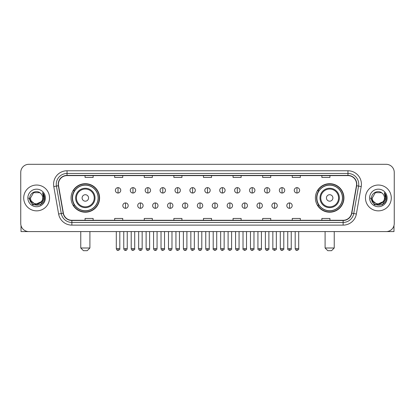 <?xml version="1.0" encoding="UTF-8"?>
<svg xmlns="http://www.w3.org/2000/svg" width="415" height="415" viewBox="0 0 415 415"><rect width="100%" height="100%" fill="white"/><g stroke="black" fill="none" stroke-linecap="round" stroke-linejoin="round"><path stroke-width="0.62" d="M315.405 197.95A14.26 14.26 0 0 0 329.666 212.21A14.26 14.26 0 0 0 343.931 197.95A14.26 14.26 0 0 0 329.666 183.684A14.26 14.26 0 0 0 315.405 197.95M71.069 197.95A14.26 14.26 0 0 0 85.334 212.21A14.26 14.26 0 0 0 99.595 197.95A14.26 14.26 0 0 0 85.334 183.684A14.26 14.26 0 0 0 71.069 197.95M74.493 205.212A13.052 13.052 0 0 1 74.493 190.682M318.824 205.212A13.052 13.052 0 0 1 318.824 190.682M20.75 172.386L20.75 223.509A8.072 8.072 0 0 0 28.822 231.586L386.178 231.586A8.072 8.072 0 0 0 394.25 223.509L394.25 172.386A8.072 8.072 0 0 0 386.178 164.309L28.822 164.309A8.072 8.072 0 0 0 20.75 172.386L20.75 223.509M23.712 197.95A12.917 12.917 0 0 0 36.629 210.862A12.917 12.917 0 0 0 49.541 197.95A12.917 12.917 0 0 0 36.629 185.033A12.917 12.917 0 0 0 23.712 197.95A12.917 12.917 0 0 0 36.629 210.862A12.917 12.917 0 0 0 49.541 197.95A12.917 12.917 0 0 0 36.629 185.033A12.917 12.917 0 0 0 23.712 197.95M365.459 197.95A12.917 12.917 0 0 0 378.371 210.862A12.917 12.917 0 0 0 391.288 197.95A12.917 12.917 0 0 0 378.371 185.033A12.917 12.917 0 0 0 365.459 197.95A12.917 12.917 0 0 0 378.371 210.862A12.917 12.917 0 0 0 391.288 197.95A12.917 12.917 0 0 0 378.371 185.033A12.917 12.917 0 0 0 365.459 197.95M58.422 184.224A8.611 8.611 0 0 1 67.033 175.612L347.967 175.612A8.611 8.611 0 0 1 356.449 185.718L351.609 213.165A8.611 8.611 0 0 1 343.127 220.282L71.873 220.282A8.611 8.611 0 0 1 63.391 213.165L58.551 185.718A8.611 8.611 0 0 1 58.422 184.224M58.209 184.224A8.824 8.824 0 0 0 58.344 185.754L63.184 213.201A8.824 8.824 0 0 0 71.873 220.495L343.127 220.495A8.824 8.824 0 0 0 351.816 213.201L356.656 185.754A8.824 8.824 0 0 0 347.967 175.4L67.033 175.4A8.824 8.824 0 0 0 58.209 184.224M53.784 186.558A13.456 13.456 0 0 1 67.033 170.767L347.967 170.767A13.456 13.456 0 0 1 361.216 186.558L356.376 214.005A13.456 13.456 0 0 1 343.127 225.127L71.873 225.127A13.456 13.456 0 0 1 58.624 214.005L53.784 186.558L56.435 186.091A10.764 10.764 0 0 1 67.033 173.46L347.967 173.46A10.764 10.764 0 0 1 358.565 186.091L353.725 213.538A10.764 10.764 0 0 1 343.127 222.435L71.873 222.435A10.764 10.764 0 0 1 61.275 213.538L56.435 186.091A10.764 10.764 0 0 1 56.269 184.224M386.178 164.309L28.822 164.309M28.822 231.586L386.178 231.586M394.25 223.509L394.25 172.386M351.816 213.201L353.725 213.538L358.565 186.091L361.216 186.558M203.464 175.612L203.464 177.433L211.536 177.433L211.536 175.612M173.864 175.612L173.864 177.433L181.936 177.433L181.936 175.612M144.264 175.612L144.264 177.433L152.336 177.433L152.336 175.612M114.665 175.612L114.665 177.433L122.736 177.433L122.736 175.612M85.065 175.612L85.065 177.433L93.136 177.433L93.136 175.612M233.064 175.612L233.064 177.433L241.136 177.433L241.136 175.612M262.664 175.612L262.664 177.433L270.736 177.433L270.736 175.612M292.264 175.612L292.264 177.433L300.336 177.433L300.336 175.612M321.864 175.612L321.864 177.433L329.935 177.433L329.935 175.612M211.536 220.282L211.536 218.461L203.464 218.461L203.464 220.282M181.936 220.282L181.936 218.461L173.864 218.461L173.864 220.282M152.336 220.282L152.336 218.461L144.264 218.461L144.264 220.282M122.736 220.282L122.736 218.461L114.665 218.461L114.665 220.282M93.136 220.282L93.136 218.461L85.065 218.461L85.065 220.282M241.136 220.282L241.136 218.461L233.064 218.461L233.064 220.282M270.736 220.282L270.736 218.461L262.664 218.461L262.664 220.282M300.336 220.282L300.336 218.461L292.264 218.461L292.264 220.282M329.935 220.282L329.935 218.461L321.864 218.461L321.864 220.282M41.287 201.856C38.061 206.219 30.228 203.428 30.544 197.95C30.171 205.793 43.082 205.793 42.709 197.95C43.082 205.793 30.171 205.793 30.544 197.95L33.584 192.679L39.669 192.679L40.613 193.354C36.878 189.442 29.693 192.664 29.761 197.95C29.076 207.334 44.296 207.583 44.545 198.401L44.555 197.95C44.535 195.953 43.871 194.199 42.569 192.69L43.617 197.95L41.287 201.856A6.08 6.08 0 0 0 42.709 197.95C43.082 205.793 30.171 205.793 30.544 197.95L33.584 192.679M42.709 197.95A6.08 6.08 0 0 0 40.613 193.354M41.676 201.529L35.332 204.408L29.947 199.921M27.852 197.95A8.772 8.772 0 0 0 36.629 206.722A8.772 8.772 0 0 0 45.401 197.95A8.772 8.772 0 0 0 36.629 189.173A8.772 8.772 0 0 0 27.852 197.95M42.569 192.69L44.555 198.178L44.187 195.543L44.555 198.178L44.187 195.543L44.555 198.178L42.626 192.757L44.555 198.178L42.626 192.757L44.555 197.95L40.592 204.818L32.661 204.818L28.697 197.95M42.626 192.757L44.555 198.183M21.02 225.578L21.02 231.586L52.233 231.586M87.217 250.691L83.446 250.691L80.759 247.999L89.905 247.999L87.217 250.691M88.561 197.95A3.227 3.227 0 0 0 85.334 194.718A3.227 3.227 0 0 0 82.103 197.95A3.227 3.227 0 0 0 85.334 201.176A3.227 3.227 0 0 0 88.561 197.95M95.019 197.95A9.685 9.685 0 0 0 85.334 188.26A9.685 9.685 0 0 0 75.644 197.95A9.685 9.685 0 0 0 85.334 207.635A9.685 9.685 0 0 0 95.019 197.95A9.685 9.685 0 0 1 85.334 207.635A9.685 9.685 0 0 1 75.644 197.95M98.116 197.95A12.782 12.782 0 0 0 85.334 185.168A12.782 12.782 0 0 0 72.552 197.95A12.782 12.782 0 0 0 85.334 210.727A12.782 12.782 0 0 0 98.116 197.95M99.325 197.95A13.991 13.991 0 0 1 73.372 205.212L74.669 205.212A12.901 12.901 0 0 0 93.868 207.619A12.901 12.901 0 0 0 93.868 188.275A12.901 12.901 0 0 0 74.669 190.682L73.372 190.682A13.991 13.991 0 0 1 99.325 197.95M331.554 250.691L327.783 250.691L325.095 247.999L334.241 247.999L331.554 250.691M332.897 197.95A3.227 3.227 0 0 0 329.666 194.718A3.227 3.227 0 0 0 326.439 197.95A3.227 3.227 0 0 0 329.666 201.176A3.227 3.227 0 0 0 332.897 197.95M339.356 197.95A9.685 9.685 0 0 0 329.666 188.26A9.685 9.685 0 0 0 319.981 197.95A9.685 9.685 0 0 0 329.666 207.635A9.685 9.685 0 0 0 339.356 197.95A9.685 9.685 0 0 1 329.666 207.635A9.685 9.685 0 0 1 319.981 197.95M342.448 197.95A12.782 12.782 0 0 0 329.666 185.168A12.782 12.782 0 0 0 316.884 197.95A12.782 12.782 0 0 0 329.666 210.727A12.782 12.782 0 0 0 342.448 197.95M343.662 197.95A13.991 13.991 0 0 1 317.708 205.212L319.005 205.212A12.901 12.901 0 0 0 338.204 207.619A12.901 12.901 0 0 0 338.204 188.275A12.901 12.901 0 0 0 319.005 190.682L317.708 190.682A13.991 13.991 0 0 1 343.662 197.95M118.052 187.642A2.692 2.692 0 0 0 115.365 190.329A2.692 2.692 0 0 0 118.052 193.022A2.692 2.692 0 0 0 120.744 190.329A2.692 2.692 0 0 0 118.052 187.642L118.052 193.022A2.692 2.692 0 0 0 120.744 190.329A2.692 2.692 0 0 0 118.052 187.642M132.961 187.642A2.692 2.692 0 0 0 130.269 190.329A2.692 2.692 0 0 0 132.961 193.022A2.692 2.692 0 0 0 135.653 190.329A2.692 2.692 0 0 0 132.961 187.642L132.961 193.022A2.692 2.692 0 0 0 135.653 190.329A2.692 2.692 0 0 0 132.961 187.642M147.87 187.642A2.692 2.692 0 0 0 145.177 190.329A2.692 2.692 0 0 0 147.87 193.022A2.692 2.692 0 0 0 150.562 190.329A2.692 2.692 0 0 0 147.87 187.642L147.87 193.022A2.692 2.692 0 0 0 150.562 190.329A2.692 2.692 0 0 0 147.87 187.642M162.779 187.642A2.692 2.692 0 0 0 160.086 190.329A2.692 2.692 0 0 0 162.779 193.022A2.692 2.692 0 0 0 165.466 190.329A2.692 2.692 0 0 0 162.779 187.642L162.779 193.022A2.692 2.692 0 0 0 165.466 190.329A2.692 2.692 0 0 0 162.779 187.642M177.682 187.642A2.692 2.692 0 0 0 174.995 190.329A2.692 2.692 0 0 0 177.682 193.022A2.692 2.692 0 0 0 180.375 190.329A2.692 2.692 0 0 0 177.682 187.642L177.682 193.022A2.692 2.692 0 0 0 180.375 190.329A2.692 2.692 0 0 0 177.682 187.642M192.591 187.642A2.692 2.692 0 0 0 189.899 190.329A2.692 2.692 0 0 0 192.591 193.022A2.692 2.692 0 0 0 195.283 190.329A2.692 2.692 0 0 0 192.591 187.642L192.591 193.022A2.692 2.692 0 0 0 195.283 190.329A2.692 2.692 0 0 0 192.591 187.642M207.5 187.642A2.692 2.692 0 0 0 204.808 190.329A2.692 2.692 0 0 0 207.5 193.022A2.692 2.692 0 0 0 210.192 190.329A2.692 2.692 0 0 0 207.5 187.642L207.5 193.022A2.692 2.692 0 0 0 210.192 190.329A2.692 2.692 0 0 0 207.5 187.642M222.409 187.642A2.692 2.692 0 0 0 219.717 190.329A2.692 2.692 0 0 0 222.409 193.022A2.692 2.692 0 0 0 225.101 190.329A2.692 2.692 0 0 0 222.409 187.642L222.409 193.022A2.692 2.692 0 0 0 225.101 190.329A2.692 2.692 0 0 0 222.409 187.642M237.318 187.642A2.692 2.692 0 0 0 234.625 190.329A2.692 2.692 0 0 0 237.318 193.022A2.692 2.692 0 0 0 240.005 190.329A2.692 2.692 0 0 0 237.318 187.642L237.318 193.022A2.692 2.692 0 0 0 240.005 190.329A2.692 2.692 0 0 0 237.318 187.642M252.221 187.642A2.692 2.692 0 0 0 249.534 190.329A2.692 2.692 0 0 0 252.221 193.022A2.692 2.692 0 0 0 254.914 190.329A2.692 2.692 0 0 0 252.221 187.642L252.221 193.022A2.692 2.692 0 0 0 254.914 190.329A2.692 2.692 0 0 0 252.221 187.642M267.13 187.642A2.692 2.692 0 0 0 264.438 190.329A2.692 2.692 0 0 0 267.13 193.022A2.692 2.692 0 0 0 269.823 190.329A2.692 2.692 0 0 0 267.13 187.642L267.13 193.022A2.692 2.692 0 0 0 269.823 190.329A2.692 2.692 0 0 0 267.13 187.642M282.039 187.642A2.692 2.692 0 0 0 279.347 190.329A2.692 2.692 0 0 0 282.039 193.022A2.692 2.692 0 0 0 284.732 190.329A2.692 2.692 0 0 0 282.039 187.642L282.039 193.022A2.692 2.692 0 0 0 284.732 190.329A2.692 2.692 0 0 0 282.039 187.642M296.948 187.642A2.692 2.692 0 0 0 294.256 190.329A2.692 2.692 0 0 0 296.948 193.022A2.692 2.692 0 0 0 299.635 190.329A2.692 2.692 0 0 0 296.948 187.642L296.948 193.022A2.692 2.692 0 0 0 299.635 190.329A2.692 2.692 0 0 0 296.948 187.642M125.506 202.925A2.692 2.692 0 0 0 122.819 205.617A2.692 2.692 0 0 0 125.506 208.309A2.692 2.692 0 0 0 128.199 205.617A2.692 2.692 0 0 0 125.506 202.925L125.506 208.309A2.692 2.692 0 0 0 128.199 205.617A2.692 2.692 0 0 0 125.506 202.925M140.415 202.925A2.692 2.692 0 0 0 137.723 205.617A2.692 2.692 0 0 0 140.415 208.309A2.692 2.692 0 0 0 143.108 205.617A2.692 2.692 0 0 0 140.415 202.925L140.415 208.309A2.692 2.692 0 0 0 143.108 205.617A2.692 2.692 0 0 0 140.415 202.925M155.324 202.925A2.692 2.692 0 0 0 152.632 205.617A2.692 2.692 0 0 0 155.324 208.309A2.692 2.692 0 0 0 158.016 205.617A2.692 2.692 0 0 0 155.324 202.925L155.324 208.309A2.692 2.692 0 0 0 158.016 205.617A2.692 2.692 0 0 0 155.324 202.925M170.233 202.925A2.692 2.692 0 0 0 167.541 205.617A2.692 2.692 0 0 0 170.233 208.309A2.692 2.692 0 0 0 172.92 205.617A2.692 2.692 0 0 0 170.233 202.925L170.233 208.309A2.692 2.692 0 0 0 172.92 205.617A2.692 2.692 0 0 0 170.233 202.925M185.137 202.925A2.692 2.692 0 0 0 182.45 205.617A2.692 2.692 0 0 0 185.137 208.309A2.692 2.692 0 0 0 187.829 205.617A2.692 2.692 0 0 0 185.137 202.925L185.137 208.309A2.692 2.692 0 0 0 187.829 205.617A2.692 2.692 0 0 0 185.137 202.925M200.046 202.925A2.692 2.692 0 0 0 197.353 205.617A2.692 2.692 0 0 0 200.046 208.309A2.692 2.692 0 0 0 202.738 205.617A2.692 2.692 0 0 0 200.046 202.925L200.046 208.309A2.692 2.692 0 0 0 202.738 205.617A2.692 2.692 0 0 0 200.046 202.925M214.954 202.925A2.692 2.692 0 0 0 212.262 205.617A2.692 2.692 0 0 0 214.954 208.309A2.692 2.692 0 0 0 217.647 205.617A2.692 2.692 0 0 0 214.954 202.925L214.954 208.309A2.692 2.692 0 0 0 217.647 205.617A2.692 2.692 0 0 0 214.954 202.925M229.863 202.925A2.692 2.692 0 0 0 227.171 205.617A2.692 2.692 0 0 0 229.863 208.309A2.692 2.692 0 0 0 232.55 205.617A2.692 2.692 0 0 0 229.863 202.925L229.863 208.309A2.692 2.692 0 0 0 232.55 205.617A2.692 2.692 0 0 0 229.863 202.925M244.767 202.925A2.692 2.692 0 0 0 242.08 205.617A2.692 2.692 0 0 0 244.767 208.309A2.692 2.692 0 0 0 247.459 205.617A2.692 2.692 0 0 0 244.767 202.925L244.767 208.309A2.692 2.692 0 0 0 247.459 205.617A2.692 2.692 0 0 0 244.767 202.925M259.676 202.925A2.692 2.692 0 0 0 256.984 205.617A2.692 2.692 0 0 0 259.676 208.309A2.692 2.692 0 0 0 262.368 205.617A2.692 2.692 0 0 0 259.676 202.925L259.676 208.309A2.692 2.692 0 0 0 262.368 205.617A2.692 2.692 0 0 0 259.676 202.925M274.585 202.925A2.692 2.692 0 0 0 271.892 205.617A2.692 2.692 0 0 0 274.585 208.309A2.692 2.692 0 0 0 277.277 205.617A2.692 2.692 0 0 0 274.585 202.925L274.585 208.309A2.692 2.692 0 0 0 277.277 205.617A2.692 2.692 0 0 0 274.585 202.925M289.494 202.925A2.692 2.692 0 0 0 286.801 205.617A2.692 2.692 0 0 0 289.494 208.309A2.692 2.692 0 0 0 292.181 205.617A2.692 2.692 0 0 0 289.494 202.925L289.494 208.309A2.692 2.692 0 0 0 292.181 205.617A2.692 2.692 0 0 0 289.494 202.925M393.98 225.578L393.98 231.586L362.767 231.586M384.456 197.95C384.83 205.793 371.918 205.793 372.291 197.95L375.331 192.679L381.416 192.679L382.355 193.354C378.625 189.442 371.441 192.664 371.508 197.95C370.823 207.334 386.043 207.583 386.292 198.401L386.303 197.95C386.282 195.953 385.618 194.199 384.316 192.69L385.364 197.95L383.035 201.856A6.08 6.08 0 0 0 384.456 197.95C384.83 205.793 371.918 205.793 372.291 197.95C371.918 205.793 384.83 205.793 384.456 197.95A6.08 6.08 0 0 0 382.355 193.354M383.035 201.856C379.808 206.219 371.975 203.428 372.291 197.95M383.424 201.529L377.079 204.408L371.695 199.921M369.599 197.95A8.772 8.772 0 0 0 378.371 206.722A8.772 8.772 0 0 0 387.148 197.95A8.772 8.772 0 0 0 378.371 189.173A8.772 8.772 0 0 0 369.599 197.95M384.316 192.69L386.303 198.178L385.934 195.543L386.303 198.178L385.934 195.543L386.303 198.178L384.373 192.757L386.303 198.178L384.373 192.757L386.303 197.95L382.339 204.818L374.408 204.818L370.445 197.95M384.373 192.757L386.303 198.183M347.967 170.767L347.967 175.4M56.435 186.091L58.344 185.754M71.873 225.127L71.873 220.495M343.127 220.495L343.127 225.127M58.624 214.005L63.184 213.201M356.656 185.754L358.565 186.091M67.033 170.767L67.033 175.4M353.725 213.538L356.376 214.005M94.231 197.95A8.902 8.902 0 0 0 85.334 189.048A8.902 8.902 0 0 0 76.433 197.95A8.902 8.902 0 0 0 85.334 206.846A8.902 8.902 0 0 0 94.231 197.95M338.567 197.95A8.902 8.902 0 0 0 329.666 189.048A8.902 8.902 0 0 0 320.769 197.95A8.902 8.902 0 0 0 329.666 206.846A8.902 8.902 0 0 0 338.567 197.95M118.052 248.673L116.304 248.673C116.61 249.918 117.191 250.499 118.052 250.421L118.052 248.673L119.805 248.673L119.805 231.586M132.961 248.673L131.213 248.673C131.519 249.918 132.1 250.499 132.961 250.421L132.961 248.673L134.709 248.673L134.709 231.586M147.87 248.673L146.122 248.673C146.428 249.918 147.009 250.499 147.87 250.421L147.87 248.673L149.618 248.673L149.618 231.586M162.779 248.673L161.025 248.673C161.331 249.918 161.917 250.499 162.779 250.421L162.779 248.673L164.527 248.673L164.527 231.586M177.682 248.673L175.934 248.673C176.24 249.918 176.826 250.499 177.682 250.421L177.682 248.673L179.436 248.673L179.436 231.586M192.591 248.673L190.843 248.673C191.149 249.918 191.73 250.499 192.591 250.421L192.591 248.673L194.339 248.673L194.339 231.586M207.5 248.673L205.752 248.673C206.058 249.918 206.639 250.499 207.5 250.421L207.5 248.673L209.248 248.673L209.248 231.586M222.409 248.673L220.661 248.673C220.962 249.918 221.548 250.499 222.409 250.421L222.409 248.673L224.157 248.673L224.157 231.586M237.318 248.673L235.564 248.673C235.87 249.918 236.457 250.499 237.318 250.421L237.318 248.673L239.066 248.673L239.066 231.586M252.221 248.673L250.473 248.673C250.779 249.918 251.36 250.499 252.221 250.421L252.221 248.673L253.975 248.673L253.975 231.586M267.13 248.673L265.382 248.673C265.688 249.918 266.269 250.499 267.13 250.421L267.13 248.673L268.879 248.673L268.879 231.586M282.039 248.673L280.291 248.673C280.597 249.918 281.178 250.499 282.039 250.421L282.039 248.673L283.787 248.673L283.787 231.586M296.948 248.673L295.195 248.673C295.501 249.918 296.087 250.499 296.948 250.421L296.948 248.673L298.696 248.673L298.696 231.586M125.506 248.673L123.758 248.673C124.064 249.918 124.645 250.499 125.506 250.421L125.506 248.673L127.255 248.673L127.255 231.586M140.415 248.673L138.667 248.673C138.973 249.918 139.554 250.499 140.415 250.421L140.415 248.673L142.163 248.673L142.163 231.586M155.324 248.673L153.576 248.673C153.877 249.918 154.463 250.499 155.324 250.421L155.324 248.673L157.072 248.673L157.072 231.586M170.233 248.673L168.48 248.673C168.786 249.918 169.372 250.499 170.233 250.421L170.233 248.673L171.981 248.673L171.981 231.586M185.137 248.673L183.388 248.673C183.695 249.918 184.276 250.499 185.137 250.421L185.137 248.673L186.89 248.673L186.89 231.586M200.046 248.673L198.297 248.673C198.603 249.918 199.184 250.499 200.046 250.421L200.046 248.673L201.794 248.673L201.794 231.586M214.954 248.673L213.206 248.673C212.848 249.228 213.435 249.814 214.954 250.421L214.954 248.673L216.703 248.673L216.703 231.586M229.863 248.673L228.11 248.673C227.757 249.228 228.338 249.814 229.863 250.421L229.863 248.673L231.612 248.673L231.612 231.586M244.767 248.673L243.019 248.673C242.666 249.228 243.247 249.814 244.767 250.421L244.767 248.673L246.52 248.673L246.52 231.586M259.676 248.673L257.928 248.673C257.575 249.228 258.156 249.814 259.676 250.421L259.676 248.673L261.424 248.673L261.424 231.586M274.585 248.673L272.837 248.673C272.479 249.228 273.065 249.814 274.585 250.421L274.585 248.673L276.333 248.673L276.333 231.586M289.494 248.673L287.745 248.673C287.388 249.228 287.974 249.814 289.494 250.421L289.494 248.673L291.242 248.673L291.242 231.586M89.905 231.586L89.905 247.999M80.759 231.586L80.759 247.999M334.241 231.586L334.241 247.999M325.095 231.586L325.095 247.999M116.304 248.673L116.304 231.586M119.805 248.673C120.158 249.228 119.577 249.814 118.052 250.421M131.213 248.673L131.213 231.586M134.709 248.673C135.067 249.228 134.481 249.814 132.961 250.421M146.122 248.673L146.122 231.586M149.618 248.673C149.971 249.228 149.39 249.814 147.87 250.421M161.025 248.673L161.025 231.586M164.527 248.673C164.88 249.228 164.299 249.814 162.779 250.421M175.934 248.673L175.934 231.586M179.436 248.673C179.788 249.228 179.207 249.814 177.682 250.421M190.843 248.673L190.843 231.586M194.339 248.673C194.697 249.228 194.111 249.814 192.591 250.421M205.752 248.673L205.752 231.586M209.248 248.673C209.606 249.228 209.02 249.814 207.5 250.421M220.661 248.673L220.661 231.586M224.157 248.673C224.51 249.228 223.929 249.814 222.409 250.421M235.564 248.673L235.564 231.586M239.066 248.673C239.419 249.228 238.838 249.814 237.318 250.421M250.473 248.673L250.473 231.586M253.975 248.673C254.328 249.228 253.747 249.814 252.221 250.421M265.382 248.673L265.382 231.586M268.879 248.673C269.236 249.228 268.65 249.814 267.13 250.421M280.291 248.673L280.291 231.586M283.787 248.673C284.14 249.228 283.559 249.814 282.039 250.421M295.195 248.673L295.195 231.586M298.696 248.673C299.049 249.228 298.468 249.814 296.948 250.421M123.758 248.673L123.758 231.586M127.255 248.673C126.954 249.918 126.368 250.499 125.506 250.421M138.667 248.673L138.667 231.586M142.163 248.673C141.857 249.918 141.276 250.499 140.415 250.421M153.576 248.673L153.576 231.586M157.072 248.673C156.766 249.918 156.185 250.499 155.324 250.421M168.48 248.673L168.48 231.586M171.981 248.673C171.675 249.918 171.089 250.499 170.233 250.421M183.388 248.673L183.388 231.586M186.89 248.673C186.584 249.918 185.998 250.499 185.137 250.421M198.297 248.673L198.297 231.586M201.794 248.673C201.488 249.918 200.907 250.499 200.046 250.421M213.206 248.673L213.206 231.586M216.703 248.673C217.055 249.228 216.474 249.814 214.954 250.421M228.11 248.673L228.11 231.586M231.612 248.673C231.964 249.228 231.383 249.814 229.863 250.421M243.019 248.673L243.019 231.586M246.52 248.673C246.873 249.228 246.292 249.814 244.767 250.421M257.928 248.673L257.928 231.586M261.424 248.673C261.782 249.228 261.196 249.814 259.676 250.421M272.837 248.673L272.837 231.586M276.333 248.673C276.691 249.228 276.105 249.814 274.585 250.421M287.745 248.673L287.745 231.586M291.242 248.673C291.595 249.228 291.014 249.814 289.494 250.421"/></g></svg>
